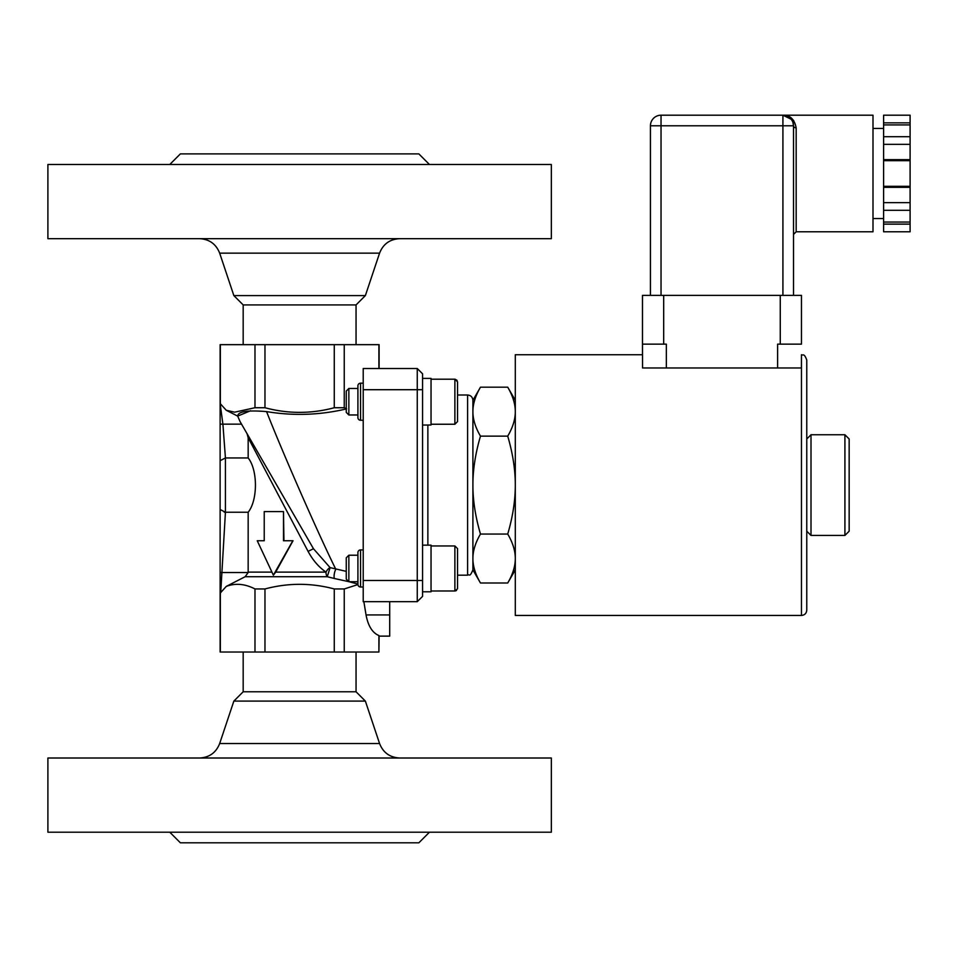 <?xml version="1.0" encoding="UTF-8"?>
<svg xmlns="http://www.w3.org/2000/svg" width="958" height="958" viewBox="0 0 958 958"><rect width="100%" height="100%" fill="white"/><g stroke="black" fill="none" stroke-linecap="round" stroke-linejoin="round"><path stroke-width="1.44" d="M243.176 652.027L243.176 691.772L356.053 691.772L356.053 652.027M356.053 344.664L356.053 304.919L365.369 295.603L379.572 253.151L219.669 253.151C216.065 244.027 209.359 239.201 199.563 238.674M910.1 224.136L910.1 222.064L883.599 222.064L883.599 231.788L910.1 231.788L910.1 224.136L883.599 224.136M910.1 187.337L910.1 210.293L883.599 210.293L883.599 186.307L910.1 186.307L910.1 187.337L883.599 187.337M910.1 202.641L883.599 202.641M883.599 159.651L883.599 160.681L910.1 160.681L910.1 159.651L883.599 159.651L883.599 124.923L910.1 124.923L910.1 136.695L883.599 136.695M910.1 136.695L910.1 144.347L883.599 144.347M910.1 144.347L910.1 159.651M910.1 186.307L910.1 160.681M883.599 186.307L883.599 160.681M910.1 222.064L910.1 210.293M883.599 222.064L883.599 210.293M883.599 122.852L883.599 115.2L910.1 115.2L910.1 122.852L883.599 122.852L883.599 124.923M910.1 122.852L910.1 124.923M793.511 234.435L796.17 231.788L796.17 127.869A2.646 2.072 -0 0 1 793.511 125.797L792.865 122.157M788.015 116.505L782.949 115.2L793.703 120.504M796.17 127.869C794.505 119.307 790.087 115.092 782.914 115.2L661.032 115.2L661.032 125.797L782.914 125.797L782.914 115.2A10.598 10.598 0 0 1 793.511 125.797L793.511 295.375M791.32 119.343A10.598 10.598 0 0 1 792.098 120.504L792.098 120.504A10.598 10.598 0 0 0 791.32 119.343L792.613 121.51M796.17 231.788L873.001 231.788L873.001 115.2L782.914 115.2A10.598 10.598 0 0 1 793.511 125.797L782.914 125.797L782.914 295.375M650.434 295.375L650.434 125.797A10.598 10.598 0 0 1 661.032 115.2A10.598 10.598 0 0 0 650.434 125.797L661.032 125.797L661.032 295.375M666.337 367.98L666.337 344.138L642.483 344.138L642.483 295.375L801.463 295.375L801.463 344.138L777.621 344.138L777.621 367.98L801.415 367.98L801.463 354.735C803.008 355.861 803.978 352.496 806.768 360.028L806.768 610.162C806.444 613.371 804.684 615.144 801.463 615.455L515.296 615.455L515.296 354.735L642.483 354.735L642.483 344.138L642.543 367.98L777.621 367.98M801.463 615.455L801.463 354.735M507.728 583.003C512.793 574.345 515.32 566.19 515.296 558.526C515.32 550.862 512.793 542.707 507.728 534.049C512.793 516.733 515.32 500.423 515.296 485.095C515.32 469.767 512.793 453.457 507.728 436.141C512.793 427.484 515.32 419.329 515.296 411.665C515.32 404.001 512.793 395.846 507.728 387.188L480.473 387.188C475.408 395.846 472.881 404.001 472.905 411.665C472.881 419.329 475.408 427.484 480.473 436.141C475.408 453.457 472.881 469.767 472.905 485.095C472.881 500.423 475.408 516.733 480.473 534.049C475.408 542.707 472.881 550.862 472.905 558.526C472.881 566.19 475.408 574.345 480.473 583.003L507.728 583.003L515.296 569.878M457.541 395.007L467.612 395.007C470.821 395.319 472.593 397.091 472.905 400.3L472.905 569.878L480.473 583.003M507.728 436.141L480.473 436.141M507.728 534.049L480.473 534.049M427.867 545.15L427.867 425.041L431.04 424.969L431.04 378.398L422.562 378.398M422.562 596.379L417.257 601.684L422.562 596.379L422.562 373.812L417.257 368.507L422.562 373.812M357.909 414.97L348.856 414.97L348.856 388.469L357.909 388.469M348.856 388.469L346.257 391.068L346.257 412.371L348.856 414.97M457.541 421.592L457.541 381.847L454.882 379.2L454.882 424.238L457.541 421.592M457.541 390.074L457.541 392.648M422.562 545.15L431.04 545.15L431.04 591.781L422.562 591.781L431.04 591.781M357.909 578.297L357.909 581.722L348.856 581.722L348.856 555.221L357.909 555.221M348.856 555.221L346.257 557.819L346.257 579.111L348.856 581.722M457.541 588.344L457.541 548.599L454.882 545.952L454.882 590.99L457.505 588.799M422.562 580.476L363.214 580.476L363.214 368.507L417.257 368.507L417.257 601.684L389.702 601.684L389.702 636.124L379.105 636.124L378.901 652.027L378.901 635.549C372.399 632.819 368.111 625.945 366.04 614.928L363.872 601.684M243.176 344.664L243.176 304.919L356.053 304.919M243.176 304.919L233.86 295.603L365.369 295.603M429.447 164.489L418.85 153.891L180.379 153.891L169.782 164.489M551.341 164.489L47.9 164.489L47.9 238.674L551.341 238.674L551.341 164.489M233.86 295.603L219.669 253.151M356.053 691.772L365.369 701.088L233.86 701.088L219.669 743.54L379.572 743.54C383.164 752.665 389.87 757.491 399.666 758.006M169.782 832.203L180.379 842.8L418.85 842.8L429.447 832.203M47.9 832.203L551.341 832.203L551.341 758.006L47.9 758.006L47.9 832.203M365.369 701.088L379.572 743.54M275.688 572.118L273.377 575.183L257.247 540.743L264.228 540.743L264.228 511.596L283.484 511.596L283.484 540.743L293.028 540.743L275.688 572.118L325.983 572.118A5.305 2.515 -90 0 0 327.241 576.716L330.103 567.627A5.305 2.191 122.4 0 0 325.983 572.118C318.763 567.088 312.799 560.167 308.081 551.377L248.17 437.746L248.17 457.948C257.846 470.067 257.846 500.112 248.17 512.243L248.158 572.537L245.152 576.716L226.268 586.404L220.124 593.206L220.124 572.537L220.124 652.027L378.901 652.027M379.105 368.507L379.105 344.664L220.124 344.664L220.124 460.678L225.429 457.948L222.903 424.154L220.124 403.486L226.268 410.275L237.692 416.119C237.835 411.533 247.451 410.024 266.563 411.593C284.191 456.415 319.613 536.672 335.851 569.363A5.305 1.521 -79.7 0 0 334.294 573.95A5.305 1.521 -79.7 0 0 334.354 578.5L348.796 581.662M363.214 549.916L360.555 549.916A2.646 2.646 0 0 0 357.909 552.574L357.921 584.572L344.245 588.954L344.245 652.027M378.901 368.507L378.901 344.664M344.245 344.664L344.245 407.737L346.628 408.862C320.008 415.149 293.316 416.059 266.563 411.593M292.837 540.743L273.377 575.183M283.484 511.596L283.939 540.743M258.421 540.743L264.228 540.743M357.909 577.674L357.909 581.015M357.909 584.057L357.909 581.722L357.909 584.057L349.011 581.722M346.257 571.363L330.103 567.627L313.47 548.73L308.081 551.377M248.17 437.746L247.068 433.723M245.152 576.716L327.241 576.716L334.354 578.5M254.984 652.027L254.984 588.954C244.985 583.805 235.417 582.955 226.268 586.404M254.984 588.954L264.971 588.954L264.971 652.027M334.27 652.027L334.27 588.954C311.17 582.787 288.071 582.787 264.971 588.954M334.27 588.954L344.245 588.954M250.565 410.743L237.692 416.095M363.214 580.476L363.214 601.684L389.702 601.684M220.723 592.727L225.429 512.243L220.124 509.512L220.124 572.537L248.158 572.537M248.17 512.243L225.429 512.243L225.429 457.948L248.17 457.948M357.909 417.616A2.646 2.646 0 0 0 360.555 420.263L360.555 383.176A2.646 2.646 0 0 0 357.909 385.823L357.909 417.616M357.909 584.368A2.646 2.646 0 0 0 360.555 587.014L360.555 549.916A2.646 2.646 0 0 0 357.909 552.574M220.124 460.678L220.124 509.512L220.124 460.678M241.548 424.154L220.124 424.154L220.124 403.486M224.268 512.183L225.429 512.243M220.34 592.786L220.34 652.027M313.47 548.73L240.063 421.58L237.692 416.119M363.214 587.014L360.555 587.014M363.214 383.176L360.555 383.176A2.646 2.646 0 0 0 357.909 385.823M363.214 420.263L360.555 420.263M220.34 344.664L220.34 403.917M226.268 410.275L234.626 412.179L254.984 407.737L254.984 344.664M254.984 407.737L264.971 407.737C288.071 413.904 311.17 413.904 334.27 407.737L344.245 407.737M264.971 344.664L264.971 407.737M334.27 407.737L334.27 344.664M849.159 492.352L849.159 438.992L844.92 434.752L844.92 535.438L849.159 531.199L849.159 492.352M806.768 531.199L811.007 535.438L811.007 434.752L844.92 434.752M780.267 344.138L780.267 295.375M663.678 344.138L663.678 295.375M363.214 389.702L422.562 389.702M467.612 395.007L467.612 575.183C469.432 573.602 469.456 578.201 472.905 569.878M271.785 572.118L248.17 572.118M389.702 614.928L366.04 614.928M873.001 218.544L883.599 218.544M873.001 128.444L883.599 128.444M515.296 400.3L507.728 387.188M472.905 400.3L480.473 387.188M427.855 425.041L422.562 425.041M455.014 379.2L431.04 379.2M454.882 424.238L431.04 424.238M454.882 545.952L431.04 545.952M454.882 590.99L431.04 590.99L455.11 590.978M455.828 590.823L456.547 590.403M455.158 379.212L457.086 380.374M457.541 575.183L467.612 575.183M379.572 253.151C383.164 244.027 389.87 239.201 399.666 238.674M243.176 691.772L233.86 701.088M219.669 743.54C216.065 752.665 209.371 757.491 199.563 758.006M811.007 535.438L844.92 535.438M806.768 438.992L811.007 434.752"/></g></svg>
